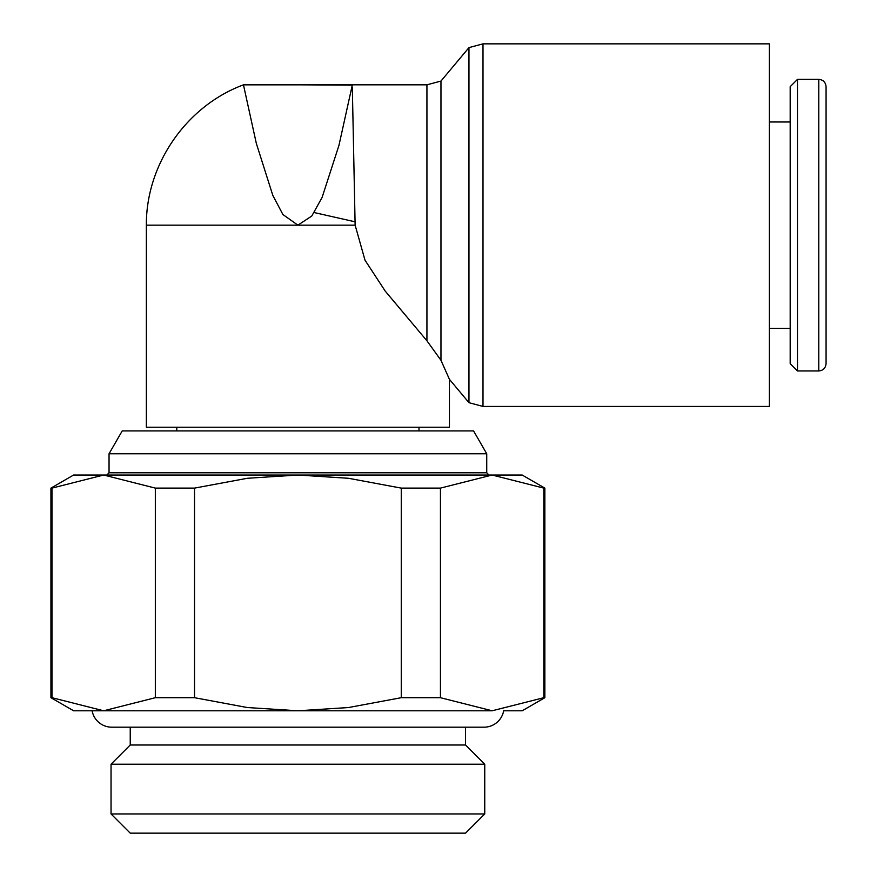 <?xml version="1.0" encoding="UTF-8"?>
<svg xmlns="http://www.w3.org/2000/svg" width="877" height="877" viewBox="0 0 877 877"><rect width="100%" height="100%" fill="white"/><g stroke="black" fill="none" stroke-linecap="round" stroke-linejoin="round"><path stroke-width="1.32" d="M130.234 727.186L130.234 745.001L111.039 764.207L111.039 813.955L130.234 833.15L465.544 833.15L484.751 813.955L484.751 764.207L465.544 745.001L465.544 727.186M155.339 697.697L155.339 488.116L194.519 488.116L194.519 697.697L155.339 697.697L103.65 710.787L92.118 710.787A19.985 19.985 0 0 0 111.774 727.186L484.016 727.186A19.985 19.985 0 0 0 503.672 710.787L522.177 710.787L544.858 697.697L544.858 488.116L522.177 475.027L73.602 475.027L50.932 488.116L50.932 697.697L73.602 710.787L492.129 710.787L440.44 697.697L401.26 697.697L401.26 488.116L440.44 488.116L440.44 697.697M176.792 430.914L176.792 427.22M418.987 427.22L418.987 430.914M486.735 472.791L109.044 472.791L109.044 453.76L122.221 430.914L473.569 430.914L486.735 453.76L486.735 472.791L488.982 475.027M109.044 453.76L486.735 453.76M243.466 84.894L256.314 143.357L272.802 195.363L282.898 214.525L297.895 225.159L146.349 225.17L355.13 225.17L297.895 225.17L311.795 216.016L322.089 197.457L338.95 145.407L352.28 85.113L297.895 84.828L426.935 84.828L440.967 81.068L440.967 360.283L426.935 340.791L385.2 291.076L364.996 260.173L355.13 225.17L352.324 87.13M243.357 84.883C186.33 106.029 146.01 164.339 146.349 225.17L146.349 427.22L449.441 427.22L449.441 379.346L440.967 360.283M440.967 81.068L468.965 47.61L482.997 43.85L769.37 43.85L769.37 406.435L482.997 406.435L468.965 402.675L449.441 379.346M468.965 47.61L468.965 402.675M818.778 79.379C823.163 79.774 825.597 82.197 826.068 86.67L826.068 363.659C825.597 368.132 823.163 370.565 818.778 370.949L797.478 370.949L790.188 363.659L790.188 86.67L797.478 79.379L818.778 79.379L818.778 370.949M797.478 79.379L797.478 370.949M769.37 121.991L790.188 121.991M790.188 328.338L769.37 328.338M355.064 221.804L314.207 212.563L355.064 221.804M544.858 697.697L543.817 697.697L543.817 488.116L544.858 488.116M50.932 488.116L51.973 488.116L51.973 697.697L50.932 697.697M103.65 710.787L51.973 697.697M401.26 697.697L348.465 707.542L297.895 710.787L247.314 707.542L194.519 697.697M543.817 697.697L492.129 710.787M51.973 488.116L103.65 475.027L155.339 488.116M194.519 488.116L247.314 478.283L297.895 475.027L348.465 478.283L401.26 488.116M440.44 488.116L492.129 475.027L543.817 488.116M111.039 813.955L484.751 813.955M111.039 764.207L484.751 764.207M130.234 745.001L465.544 745.001M482.997 43.85L482.997 406.435M426.935 84.828L426.935 340.791M109.044 472.791L106.808 475.027M297.895 84.85L243.335 84.85"/></g></svg>
